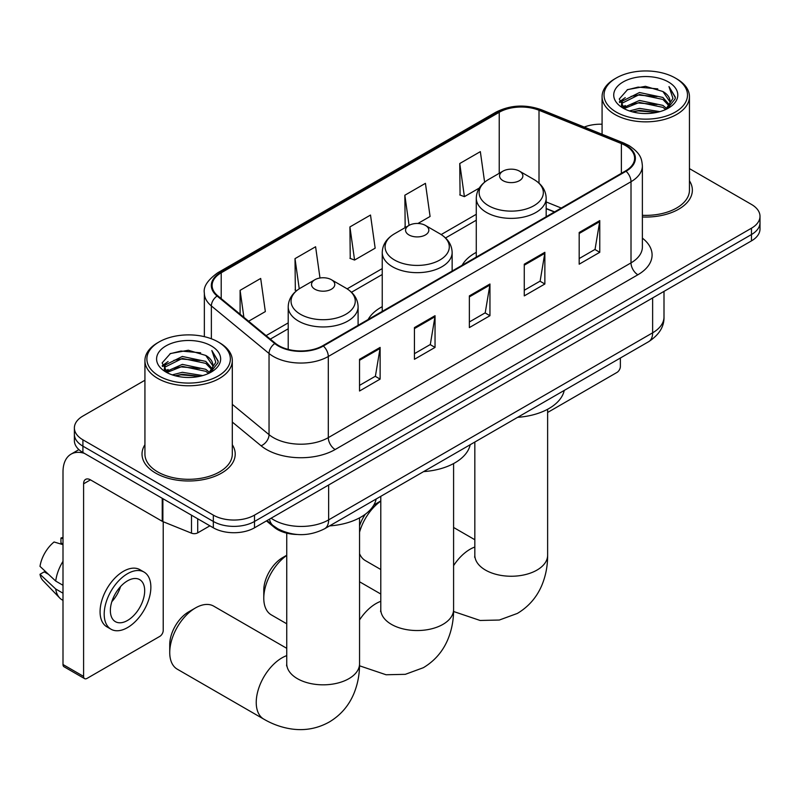<?xml version="1.0" encoding="UTF-8"?>
<svg xmlns="http://www.w3.org/2000/svg" width="800" height="800" viewBox="0 0 800 800"><rect width="100%" height="100%" fill="white"/><g stroke="black" fill="none" stroke-linecap="round" stroke-linejoin="round"><path stroke-width="1.2" d="M382.24 306.67A51.45 29.7 0 0 0 368.12 319.54M476.28 252.37A51.45 29.7 0 0 0 462.15 265.25M554.39 212L546.17 208.68M297.17 534.49A29.12 16.81 180 0 1 274.26 527.33L266.46 520.9M144.93 380.24L82.91 416.05A29.12 16.81 0 0 0 74.38 427.93L74.38 440.62A29.12 16.81 0 0 0 82.91 452.5L213.33 527.8A29.12 16.81 0 0 0 254.51 527.8L751.47 240.88A29.12 16.81 0 0 0 760 229L760 222.65A29.12 16.81 0 0 1 751.47 234.54A29.12 16.81 0 0 0 760 222.65L760 216.31A29.12 16.81 0 0 0 751.47 204.43L689.45 168.62M74.38 427.93A29.12 16.81 0 0 0 82.91 439.82L213.33 515.12A29.12 16.81 0 0 0 254.51 515.12L254.51 521.46L751.47 234.54L254.51 521.46A29.12 16.81 0 0 1 213.33 521.46A29.12 16.81 0 0 0 254.51 521.46L254.51 527.8M82.91 439.82L82.91 446.16L213.33 521.46L82.91 446.16A29.12 16.81 0 0 1 74.38 434.28A29.12 16.81 0 0 0 82.91 446.16L82.91 452.5M144.93 444.73A46.59 26.9 0 0 0 142.02 454.09A46.59 26.9 0 0 0 155.67 473.11A46.59 26.9 0 0 0 206.45 478.94A46.59 26.9 0 0 0 235.21 454.09A46.59 26.9 0 0 0 232.3 444.73A46.59 26.9 0 0 1 235.21 454.09A46.59 26.9 0 0 1 206.45 478.94A46.59 26.9 0 0 1 155.67 473.11A46.59 26.9 0 0 1 142.02 454.09A46.59 26.9 0 0 1 144.93 444.73M625.51 145.57A31.06 17.93 180 0 1 634.61 158.26A31.06 17.93 180 0 1 625.51 170.94L322.81 345.7A31.06 17.93 180 0 1 275.4 343.31L217.73 295.76A31.06 17.93 180 0 1 212.11 285.47A31.06 17.93 180 0 1 221.21 272.79L499.23 112.28A31.06 17.93 180 0 1 539.01 110.27L621.37 143.56A31.06 17.93 180 0 1 625.51 145.57M626.06 145.26A31.84 18.38 0 0 0 621.81 143.2L539.45 109.9A31.84 18.38 0 0 0 498.68 111.96L220.66 272.47A31.84 18.38 0 0 0 217.09 296.02L274.76 343.56A31.84 18.38 0 0 0 323.36 346.02L626.06 171.25A31.84 18.38 0 0 0 626.06 145.26M359.53 359.3L359.53 391L380.12 379.11L380.12 347.41L359.53 359.3M359.53 385.38L375.39 376.22L380.04 348.46A7.77 4.48 -120 0 0 380.12 347.41M375.25 376.3L380.12 379.11M414.44 327.59L414.44 359.3L435.04 347.41L435.04 315.7L414.44 327.59M414.44 353.67L430.31 344.51L434.95 316.76A7.77 4.48 -120 0 0 435.04 315.7M430.17 344.6L435.04 347.41M579.18 232.48L579.18 264.19L599.77 252.3L599.77 220.59L579.18 232.48M579.18 258.56L595.04 249.4L599.69 221.65A7.77 4.48 -120 0 0 599.77 220.59M594.9 249.48L599.77 252.3M524.27 264.19L524.27 295.89L544.86 284L544.86 252.3L524.27 264.19M524.27 290.26L540.13 281.11L544.78 253.35A7.77 4.48 -120 0 0 544.86 252.3M539.99 281.19L544.86 284M469.36 295.89L469.36 327.59L489.95 315.7L489.95 284L469.36 295.89M469.36 321.97L485.22 312.81L489.87 285.05A7.77 4.48 -120 0 0 489.95 284M485.08 312.89L489.95 315.7M642.38 216.99A46.59 26.9 0 0 0 692.36 190.16A46.59 26.9 0 0 0 689.45 180.8A46.59 26.9 0 0 1 692.36 190.16A46.59 26.9 0 0 1 642.38 216.99M254.51 515.12L751.47 228.2A29.12 16.81 0 0 0 760 216.31M602.08 124.23A29.12 16.81 0 0 0 584.23 127.06M248.62 321.23L265.34 311.58L260.69 278.45L240.1 290.34L240.1 314.2M417.94 223.47L430.08 216.47L425.43 183.34L404.84 195.23L405.17 226.74M484.62 182.15L480.34 151.64L459.75 163.53L460.08 195.04M319.99 278L315.6 246.75L295.01 258.64L295.34 290.15M349.92 226.93L354.57 260.06L375.16 248.17L370.51 215.05L349.92 226.93L350.25 258.45M354.57 260.06L349.92 258.32M406.08 227.09L404.84 226.62M404.84 195.23L409.06 225.36M459.75 163.53L464.4 196.65L479.29 188.06M464.4 196.65L459.75 194.92M296.66 290.64L295.01 290.03M295.01 258.64L299.24 288.8M240.1 290.34L243.88 317.32M547.63 412.47L616.93 372.46A4.85 2.8 120 0 0 620.37 366.51L620.37 358.02M616.25 112.09A41.74 24.1 0 0 0 675.28 112.09A41.74 24.1 0 0 0 675.28 78.01L676.65 78.8A43.68 25.22 0 0 1 689.45 96.63A43.68 25.22 0 0 1 662.48 119.93A43.68 25.22 0 0 1 614.88 114.47A43.68 25.22 0 0 1 602.08 96.63A43.68 25.22 0 0 1 614.88 78.8L616.25 78.01A41.74 24.1 0 0 0 616.25 112.09M642.38 215.3A43.68 25.22 0 0 0 689.45 190.16L689.45 96.63M629.41 110.95L639.48 108.37L659.9 111.64M632.29 111.83L639.48 110.35L656.92 112.38L638.12 110.89L632.49 111.88M623.13 107.71L639.48 100.44L662.92 105.39L666.7 108.52M624.13 108.54L639.48 102.42L662.92 107.37L665.65 109.46M621.78 106.36L622.32 101.1L639.48 92.52L662.92 97.46L669.34 104.74M621.57 105.4L622.32 103.08L639.48 94.5L662.92 99.45L668.88 105.69M665.4 109.66A24.27 14.01 0 0 0 670.03 101.43A24.27 14.01 0 0 0 662.92 91.52L670.02 101.91M668.42 81.97A32.03 18.49 0 0 0 623.18 81.93A32.03 18.49 0 0 0 622.97 108.04A32.03 18.49 0 0 0 623.11 108.12A32.03 18.49 0 0 0 668.55 108.04A32.03 18.49 0 0 0 668.42 81.97M662.92 91.52L645.49 86.32L627.57 89.61L619.26 99L624.77 109.01M667.39 108.69L675.13 98.87L675.28 97.11L668.99 86.59L672.95 98.38L665.66 109.54M676.65 78.8L675.28 78.01A41.74 24.1 0 0 0 616.25 78.01M668.99 86.59L675.28 97.51M627.15 89.82L638.12 87.11L657.78 88.87M619.58 102.57L623.16 99.76M631.04 96.41L638.12 95.04L657.08 96.59M631.04 104.33L638.12 102.96L657.08 104.52M619.37 101.79L625.25 97.61M622.5 107.12L625.25 105.54M359.55 525.87A26.69 15.41 -60 0 1 365.42 514.14M373.6 505.39A26.69 15.41 -60 0 1 376.69 503.31L380.79 500.95L376.69 503.31M380.79 501.12A36.4 21.02 120 0 0 359.55 532.19M359.55 553.67A36.4 21.02 120 0 0 365.36 560.6L380.79 569.51M502.99 180.65A11.65 6.73 0 0 0 519.46 180.65A11.65 6.73 0 0 0 519.47 171.14L533.93 179.49A32.1 18.53 0 0 1 533.93 205.7A32.1 18.53 0 0 1 488.53 205.7A32.1 18.53 0 0 1 488.53 179.49C480.62 184.18 476.54 190.42 476.28 198.2A34.95 20.18 0 0 0 486.52 212.46A34.95 20.18 0 0 0 524.6 216.84A34.95 20.18 0 0 0 546.17 198.2C545.92 190.42 541.83 184.18 533.93 179.49L519.47 171.14A11.65 6.73 0 0 0 502.99 171.14A11.65 6.73 0 0 0 502.99 180.65M517.65 417.32A53.39 30.82 0 0 0 564.23 390.43M286.75 555.41A36.4 21.02 120 0 0 263.78 598.23L263.78 590.3A26.69 15.41 -60 0 1 282.65 557.61L286.75 555.24L282.65 557.61M263.78 598.23A36.4 21.02 120 0 0 271.32 614.89L286.75 623.8M408.95 234.94A11.65 6.73 0 0 0 425.43 234.94A11.65 6.73 0 0 0 425.43 225.43L439.89 233.78A32.1 18.53 0 0 1 439.89 259.99A32.1 18.53 0 0 1 394.49 259.99A32.1 18.53 0 0 1 394.49 233.78C386.58 238.47 382.5 244.71 382.24 252.49A34.95 20.18 0 0 0 392.48 266.75A34.95 20.18 0 0 0 430.56 271.13A34.95 20.18 0 0 0 452.14 252.49C451.88 244.71 447.8 238.47 439.89 233.78L425.43 225.43A11.65 6.73 0 0 0 408.95 225.43A11.65 6.73 0 0 0 408.95 234.94M423.61 471.61A53.39 30.82 0 0 0 470.19 444.72M169.74 652.52L169.74 644.59A26.69 15.41 -60 0 1 188.62 611.9L195.48 607.94A36.4 21.02 120 0 0 169.74 652.52A36.4 21.02 120 0 0 177.28 669.18L263.77 719.12A36.4 21.02 -60 0 1 258.19 689.95A36.4 21.02 -60 0 1 281.97 657.87A36.4 21.02 -60 0 1 286.75 655.62M314.92 289.23A11.65 6.73 0 0 0 331.39 289.23A11.65 6.73 0 0 0 331.39 279.72L345.85 288.07A32.1 18.53 0 0 1 345.85 314.28A32.1 18.53 0 0 1 300.45 314.28A32.1 18.53 0 0 1 300.45 288.07C292.55 292.77 288.46 299 288.21 306.78A34.95 20.18 0 0 0 298.44 321.05A34.95 20.18 0 0 0 336.53 325.42A34.95 20.18 0 0 0 358.1 306.78C357.84 299 353.76 292.77 345.85 288.07L331.39 279.72A11.65 6.73 0 0 0 314.92 279.72A11.65 6.73 0 0 0 314.92 289.23M329.57 525.91A53.39 30.82 0 0 0 376.16 499.01M286.75 648.32L213.68 606.13A36.4 21.02 120 0 0 195.48 607.94L188.62 611.9M197.71 518.78L197.71 532.85L209.9 525.82M84.36 453.34A38.83 22.42 -120 0 0 71.05 454.15A38.83 22.42 -120 0 0 63 471.92L63 664.52L83.6 676.41L83.6 483.81A9.71 5.6 60 0 1 85.61 479.37A9.71 5.6 60 0 1 90.46 479.85L162.23 521.29L162.23 498.3M83.6 676.41A4.85 2.8 120 0 0 84.6 678.64L64.01 666.75A4.85 2.8 -60 0 1 63 664.52M84.6 678.64A4.85 2.8 120 0 0 87.03 678.4L159.79 636.39A4.85 2.8 120 0 0 163.22 630.44L163.22 521.74M197.71 532.85A4.85 2.8 180 0 1 191.5 533.17L162.88 521.6A4.85 2.8 180 0 1 162.23 521.29M127.53 620.46A24.27 14.01 120 0 0 143.38 599.07A24.27 14.01 120 0 0 139.66 579.62A24.27 14.01 120 0 0 127.53 580.83A24.27 14.01 120 0 0 111.67 602.21A24.27 14.01 120 0 0 115.39 621.66A24.27 14.01 120 0 0 127.53 620.46M111.85 601.65A24.27 14.01 120 0 0 120.56 586.56M63 538.64L60.95 538.02L60.95 542.89L63 544.08M144.03 572.06L139.91 569.68A33 19.06 120 0 0 123.41 571.32A33 19.06 120 0 0 101.85 600.4A33 19.06 120 0 0 106.91 626.85L111.02 629.22A33 19.06 120 0 0 127.53 627.59A33 19.06 120 0 0 149.09 598.51A33 19.06 120 0 0 144.03 572.06A33 19.06 120 0 0 127.53 573.69A33 19.06 120 0 0 105.97 602.78A33 19.06 120 0 0 111.02 629.22M63 561.33A32.03 18.49 120 0 0 55.72 581.07L40 566.37A25.24 14.57 120 0 1 54.08 541.98L63 544.68M63 585.28L55.72 581.07M48.5 574.33L44.22 571.86L40 574.29L55.72 589L63 593.21M55.72 589A32.03 18.49 120 0 0 59.67 597.94A32.03 18.49 120 0 0 62.09 599.85L63 600.38M63 537.44A25.24 14.57 120 0 0 60.95 538.02M40 574.29A25.24 14.57 120 0 0 42.98 580.58L59.67 597.94M159.1 376.02A41.74 24.1 0 0 0 218.13 376.02A41.74 24.1 0 0 0 218.13 341.94L219.51 342.73A43.68 25.22 0 0 1 232.3 360.56A43.68 25.22 0 0 1 205.33 383.86A43.68 25.22 0 0 1 157.73 378.4A43.68 25.22 0 0 1 144.93 360.56A43.68 25.22 0 0 1 157.73 342.73L159.1 341.94A41.74 24.1 0 0 0 159.1 376.02M144.93 360.56L144.93 454.09A43.68 25.22 0 0 0 157.73 471.92A43.68 25.22 0 0 0 205.33 477.39A43.68 25.22 0 0 0 232.3 454.09L232.3 360.56M172.26 374.88L182.34 372.3L202.76 375.57M175.15 375.76L182.34 374.28L199.77 376.32L180.98 374.82L175.35 375.81M166.01 371.62L182.34 364.37L205.78 369.32L209.55 372.45M166.99 372.47L182.34 366.36L205.78 371.3L208.5 373.39M164.64 370.3L165.18 365.03L182.34 356.45L205.78 361.4L212.2 368.68M164.42 369.33L165.18 367.02L182.34 358.43L205.78 363.38L211.74 369.62M208.26 373.59A24.27 14.01 0 0 0 212.89 365.36A24.27 14.01 0 0 0 205.78 355.45L212.87 365.84M211.27 345.9A32.03 18.49 0 0 0 166.04 345.86A32.03 18.49 0 0 0 165.83 371.97A32.03 18.49 0 0 0 165.97 372.06A32.03 18.49 0 0 0 211.41 371.97A32.03 18.49 0 0 0 211.27 345.9M205.78 355.45L188.34 350.25L170.42 353.54L162.12 362.93L167.62 372.94M210.24 372.62L217.98 362.8L218.14 361.04L211.84 350.52L215.81 362.31L208.51 373.47M219.51 342.73L218.13 341.94A41.74 24.1 0 0 0 159.1 341.94M211.84 350.52L218.13 361.44M170.01 353.75L180.98 351.04L200.64 352.8M162.43 366.5L166.01 363.69M173.9 360.34L180.98 358.97L199.94 360.52M173.9 368.27L180.98 366.89L199.94 368.45M162.23 365.72L168.1 361.54M165.35 371.05L168.1 369.47M274.26 526.47L274.26 527.33M271.12 518.21A38.83 22.42 0 0 0 273.73 519.88A38.83 22.42 0 0 0 328.64 519.88L652.63 332.82A38.83 22.42 0 0 0 664 316.97C664.28 326.61 659.15 334.85 648.61 341.71L324.62 528.76A19.41 11.21 60 0 0 328.64 519.88L328.64 485M652.63 297.95L652.63 332.82A19.41 11.21 60 0 1 648.61 341.71M269.55 519.12A19.41 12.99 129.5 0 0 272.93 525.43L267.04 520.57M751.47 240.88L751.47 228.2M213.33 527.8L213.33 515.12M642.38 238.14A48.54 28.02 180 0 1 637.87 274.77L335.16 449.53A9.71 5.6 60 0 1 328.3 437.64L631.01 262.88A38.83 22.42 0 0 0 642.38 247.03L642.38 165.86A38.83 22.42 180 0 1 631.01 181.72A9.71 5.6 -120 0 0 626.06 171.25M335.16 449.53A48.54 28.02 180 0 1 266.52 449.53A48.54 28.02 180 0 1 261.09 445.79L232.3 422.06M274.76 343.56A9.71 6.49 129.5 0 0 269.04 353.49L269.04 434.65A38.83 22.42 0 0 0 273.39 437.64A38.83 22.42 0 0 0 328.3 437.64L328.3 356.48A38.83 22.42 180 0 1 269.04 353.49L211.37 305.94A38.83 22.42 180 0 1 204.35 293.08L204.35 336.66M642.38 165.86C641.75 159.19 641.13 153.64 629 145.57L623.89 143.09A9.71 4.55 112 0 0 621.81 143.2M623.89 143.09L541.53 109.8C525.45 104.11 510.19 104.93 495.75 112.27A9.71 5.6 60 0 1 498.68 111.96M220.66 272.47A9.71 5.6 -120 0 0 217.73 272.78C207.65 280.03 203.19 286.79 204.35 293.08M217.09 296.02A9.71 6.49 129.5 0 0 211.37 305.94L211.37 338.77M541.53 109.8A9.71 4.55 112 0 0 539.45 109.9M323.36 346.02A9.71 5.6 60 0 1 328.3 356.48L631.01 181.72L631.01 262.88A9.71 5.6 60 0 0 637.87 274.77M232.3 404.36L269.04 434.65A9.71 6.49 -50.5 0 1 261.09 445.79M221.21 272.79L221.21 298.63M621.37 143.56L621.37 173.33M539.01 110.27L539.01 183.15M561.26 208.04L546.17 201.94M499.23 112.28L499.23 173.31M476.28 214.3L441.18 234.56M382.24 268.59L347.14 288.85M288.21 322.88L266.1 335.64M469.36 296.89L489.87 285.05M524.27 265.19L544.78 253.35M579.18 233.49L599.69 221.65M414.44 328.6L434.95 316.76M359.53 360.3L380.04 348.46M547.63 409.27L547.63 555.23A36.4 21.02 180 0 1 536.97 570.09A36.4 21.02 180 0 1 485.49 570.09A36.4 21.02 180 0 1 474.83 555.23L474.66 557.31M453.59 565.64A36.4 21.02 -60 0 1 470.04 549.28A36.4 21.02 -60 0 1 474.83 547.04M453.59 463.56L453.59 609.52A36.4 21.02 180 0 1 442.93 624.38A36.4 21.02 180 0 1 391.45 624.38A36.4 21.02 180 0 1 380.79 609.52L380.62 611.6M359.55 619.94A36.4 21.02 -60 0 1 376.01 603.58A36.4 21.02 -60 0 1 380.79 601.33M359.55 517.85L359.55 663.81A36.4 21.02 180 0 1 348.89 678.67A36.4 21.02 180 0 1 297.41 678.67A36.4 21.02 180 0 1 286.75 663.81L286.59 665.89M83.6 483.81L90.46 479.85M162.88 498.68L162.88 521.6M191.5 533.17L191.5 515.2M324.62 528.76C309 536.61 293.38 536.61 277.75 528.76L272.93 525.43M664 316.97L664 291.38M495.75 112.27L217.73 272.78M476.28 220.21L445.53 237.96M382.24 274.5L351.49 292.25M288.21 328.79L270.32 339.12M554.6 211.88L546.17 208.47M621.5 106.02L621.5 104.41M602.08 134.27L602.08 96.63M547.63 555.23C547.68 565.6 545.84 575.42 542.1 584.68C537.02 597.02 528.77 606.59 517.37 613.42L499.34 620.03L480.12 620.47L453.57 611.5M546.17 216.74L546.17 198.2M476.28 257.1L476.28 198.2M502.99 171.14L488.53 179.49M474.83 539.73L453.59 527.47M474.83 442.04L474.83 555.23M453.59 609.52C453.65 619.89 451.8 629.71 448.06 638.97C442.98 651.31 434.73 660.89 423.33 667.71L405.31 674.33L386.08 674.76L359.53 665.8M452.14 271.04L452.14 252.49M382.24 311.39L382.24 252.49M408.95 225.43L394.49 233.78M380.79 594.03L359.55 581.77M380.79 496.34L380.79 609.52M359.55 663.81C359.61 674.18 357.77 684 354.02 693.26C348.94 705.6 340.7 715.18 329.29 722C317.68 728.47 305.27 730.82 292.04 729.05C282.15 727.66 272.72 724.35 263.77 719.12M358.1 325.33L358.1 306.78M288.21 349.4L288.21 306.78M314.92 279.72L300.45 288.07M286.75 533.17L286.75 663.81M71.05 454.15L78.9 449.61M164.35 369.95L164.35 368.34"/></g></svg>
